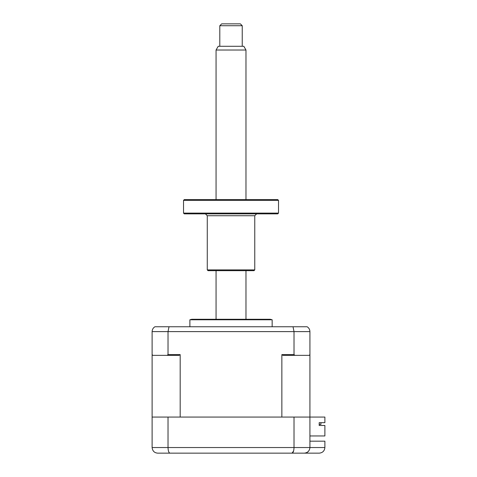 <?xml version="1.0" encoding="UTF-8"?>
<svg xmlns="http://www.w3.org/2000/svg" width="477" height="477" viewBox="0 0 477 477"><rect width="100%" height="100%" fill="white"/><g stroke="black" fill="none" stroke-linecap="round" stroke-linejoin="round"><path stroke-width="0.72" d="M152.115 447.539L152.115 417.065L309.925 417.065L309.925 447.539L324.885 447.539C324.527 450.926 322.655 452.792 319.274 453.15L157.726 453.15C154.393 452.888 152.521 451.021 152.115 447.539L309.925 447.539C309.567 450.926 307.701 452.792 304.314 453.15C307.653 452.888 309.519 451.021 309.925 447.539M294.017 417.065L294.017 447.539C293.88 451.021 293.218 452.888 292.019 453.15L293.611 450.95M184.277 453.15L212.325 453.15M249.721 453.15L277.763 453.15M300.2 453.15L304.314 453.15M170.021 453.15C168.822 452.888 168.16 451.021 168.023 447.539L168.023 417.065M309.925 441.183L324.885 441.183L324.885 447.539C324.527 450.926 322.655 452.792 319.274 453.15M189.888 326.751L189.888 319.775L272.158 319.775L270.286 319.274L191.754 319.274L231.023 319.274M309.925 435.948L324.885 435.948L324.885 425.478L319.185 425.478L319.185 422.676L324.885 422.676L324.885 417.065L309.925 417.065L309.925 331.616C309.829 329.452 308.893 327.836 307.116 326.751L154.93 326.751C153.147 327.836 152.211 329.452 152.115 331.616C152.211 329.452 153.147 327.836 154.93 326.751M320.955 424.357L319.185 424.357L320.955 424.357L320.955 422.676L320.955 424.357M282.998 355.359L281.859 354.614L294.017 354.614L294.941 355.359L282.998 355.359M152.115 417.065L152.115 354.614L152.867 355.359L167.099 355.359L168.023 354.614L180.187 354.614L179.042 355.359L167.099 355.359M168.023 354.614L168.023 331.616L169.019 326.751M152.115 354.614L152.115 331.616L294.017 331.616L293.027 326.751M307.116 326.751C308.893 327.836 309.829 329.452 309.925 331.616L294.017 331.616L294.017 354.614M309.925 354.614L309.179 355.359L294.941 355.359M180.187 354.614L180.187 417.065L281.859 417.065L281.859 354.614M319.185 424.357L319.185 425.478M219.802 25.722L221.674 23.85L240.372 23.85L242.238 25.722L219.802 25.722L219.802 46.287M216.063 50.025L218.222 46.287L243.819 46.287L245.977 50.025L216.063 50.025L216.063 199.607M184.277 199.607L277.763 199.607L278.514 200.358L183.526 200.358L184.277 199.607M278.514 213.106L277.763 213.857L184.277 213.857L183.526 213.106L278.514 213.106L278.514 200.358M254.766 269.91L254.02 270.662L208.026 270.662L207.274 269.91L254.766 269.91L254.766 215.723L207.274 215.723L205.402 213.857M189.888 319.775L191.754 319.274M272.158 326.751L272.158 319.775M242.238 25.722L242.238 46.287M245.977 50.025L245.977 199.607M245.977 270.662L245.977 319.274M216.063 270.662L216.063 319.274M183.526 213.106L183.526 200.358M254.766 215.723L256.638 213.857M207.274 269.91L207.274 215.723"/></g></svg>
